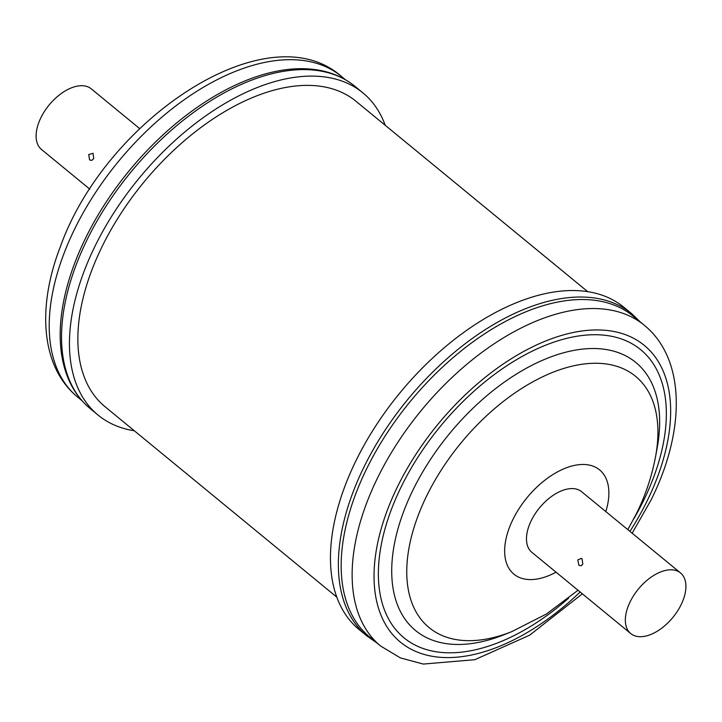 <?xml version="1.0" encoding="UTF-8"?>
<svg xmlns="http://www.w3.org/2000/svg" width="722" height="722" viewBox="0 0 722 722"><rect width="100%" height="100%" fill="white"/><g stroke="black" fill="none" stroke-linecap="round" stroke-linejoin="round"><path stroke-width="1.08" d="M88.707 154.544L89.582 159.914L91.766 160.401L93.716 158.65L93.084 153.317L88.707 154.544M139.635 128.579L91.288 88.86A39.223 22.328 129.4 0 0 41.777 115.989A39.223 22.328 129.4 0 0 41.488 149.463L89.844 189.191M90.214 408.634A208.55 118.724 129.4 0 1 76.532 263.909A208.55 118.724 129.4 0 1 208.839 101.983A208.55 118.724 129.4 0 1 354.98 86.351C340.215 74.438 322.012 68.554 300.361 68.689A207.611 118.191 129.4 0 0 75.097 262.131A207.611 118.191 129.4 0 0 62.282 358.482C66.352 379.745 75.657 396.459 90.214 408.634L98.12 415.132A208.55 118.724 -50.6 0 1 84.438 270.407A208.55 118.724 -50.6 0 1 216.744 108.48A208.55 118.724 -50.6 0 1 362.886 92.849A208.55 118.724 -50.6 0 1 385.232 125.312M630.73 633.555L531.861 552.33A39.223 22.328 -50.6 0 1 530.887 521.383A39.223 22.328 -50.6 0 1 581.652 491.727L680.521 572.943A39.223 22.328 -50.6 0 1 681.505 603.89A39.223 22.328 -50.6 0 1 630.73 633.555A39.223 22.328 -50.6 0 1 629.746 602.608A39.223 22.328 -50.6 0 1 680.521 572.943M582.004 558.684L581.49 558.35L577.817 559.938L578.882 565.317L581.156 565.759L582.816 564.053L582.004 558.684M366.848 468.397A207.611 118.191 -50.6 0 1 633.293 316.209L644.259 325.225A207.611 118.191 -50.6 0 0 377.814 477.404A207.611 118.191 -50.6 0 0 380.675 646.055L369.709 637.048A207.611 118.191 -50.6 0 1 366.848 468.397M356.253 460.149A208.55 118.724 -50.6 0 1 623.889 307.283L631.804 313.781A208.55 118.724 -50.6 0 0 364.159 466.647A208.55 118.724 -50.6 0 0 367.029 636.055L359.123 629.557A208.55 118.724 -50.6 0 1 356.253 460.149M587.717 291.661L355.973 101.27A197.647 112.515 129.4 0 0 102.307 246.148A197.647 112.515 129.4 0 0 105.033 406.712L336.777 597.103M134.292 430.754A208.55 118.724 -50.6 0 1 98.12 415.132M77.75 397.19C40.928 367.119 36.741 307.247 60.504 246.328C105.854 119.247 267.456 11.227 341.335 76.351A207.611 118.191 129.4 0 0 195.852 91.911A207.611 118.191 129.4 0 0 64.132 253.115A207.611 118.191 129.4 0 0 77.75 397.19L81.866 400.566M580.154 592.004A192.052 109.329 -50.6 0 1 408.778 647.941A192.052 109.329 -50.6 0 1 397.795 486.141A192.052 109.329 -50.6 0 1 602.879 330.116A192.052 109.329 -50.6 0 1 646.912 501.375A192.052 109.329 -50.6 0 1 629.945 531.401M503.64 634.882A173.47 98.752 -50.6 0 1 413.174 489.615A173.47 98.752 -50.6 0 1 575.84 350.044A173.47 98.752 -50.6 0 1 657.155 448.019L655.585 456.521A162.621 92.578 -50.6 0 0 579.36 364.682A162.621 92.578 -50.6 0 0 426.864 495.518A162.621 92.578 -50.6 0 0 511.672 631.687L503.64 634.882M568.575 598.231A186.447 106.143 -50.6 0 1 408.76 641.362A186.447 106.143 -50.6 0 1 401.432 486.366A186.447 106.143 -50.6 0 1 600.524 334.891A186.447 106.143 -50.6 0 1 643.284 501.158A186.447 106.143 -50.6 0 1 633.808 518.829M556.021 572.176A67.48 38.419 -50.6 0 1 510.806 571.039A67.48 38.419 -50.6 0 1 512.99 519.353A67.48 38.419 -50.6 0 1 579.865 464.598A67.48 38.419 -50.6 0 1 605.812 511.573M341.335 76.351L345.45 79.736M354.98 86.351L362.886 92.849M632.165 533.224L650.991 500.129C685.467 431.214 686.081 359.312 644.259 325.225M627.806 529.641L636.407 513.694C645.477 495.364 651.867 476.303 655.585 456.521M640.143 321.841L631.804 313.781M376.559 642.679L367.029 636.055M578.015 590.244L546.473 613.98L511.672 631.687M582.374 593.827L529.632 635.189L474.832 659.691L423.272 664.059L400.385 657.904L380.675 646.055"/></g></svg>
